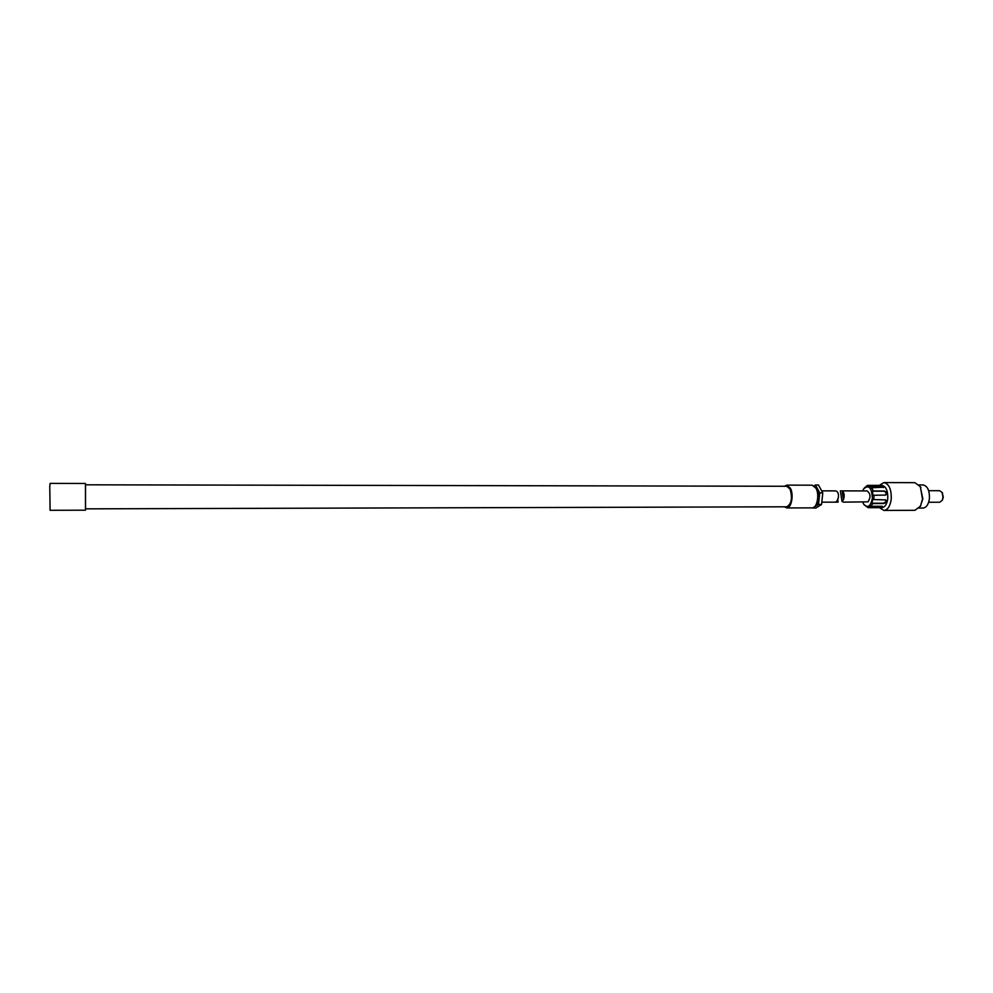 <?xml version="1.0" encoding="UTF-8"?>
<svg xmlns="http://www.w3.org/2000/svg" width="993" height="993" viewBox="0 0 993 993"><rect width="100%" height="100%" fill="white"/><g stroke="black" fill="none" stroke-linecap="round" stroke-linejoin="round"><path stroke-width="1.49" d="M790.043 489.065L786.717 486.272L85.472 484.807L85.485 508.85L786.729 506.802C791.545 504.01 792.65 498.101 790.043 489.065M784.383 506.815L786.741 507.944C791.409 508.428 793.99 494.688 790.416 488.221L786.729 485.13L784.383 486.272M786.741 507.944L812.212 507.87C817.028 508.342 819.697 494.688 816.01 488.271L812.2 485.192L786.729 485.13M815.34 505.884C819.175 502.11 819.883 496.649 817.462 489.512L815.34 487.178M814.099 485.875L815.402 484.994L819.734 492.9L818.505 504.481L812.845 507.795M812.969 508.019L815.998 508.006L821.546 504.481L818.505 504.481M819.734 492.9L822.787 492.9L821.546 504.481M815.402 484.994L818.443 485.006L822.787 492.9M85.522 508.85L85.522 484.807M85.485 510.179L50.084 510.303L49.787 487.029L50.084 483.392L85.472 483.479M834.604 490.927L834.666 490.877C839.681 490.405 839.209 499.405 836.329 501.465L838.166 502.024L837.658 498.92M942.27 492.751L943.3 497.356L942.196 500.298M928.666 490.703L939.701 490.716L942.134 492.528L942.978 497.567L942.134 500.422L939.713 502.247L928.666 502.259M919.108 484.894L922.994 484.907C927.536 485.962 929.684 490.554 929.423 498.672C928.529 504.506 926.395 507.634 923.006 508.068L919.121 508.081M920.213 486.433L922.857 498.896L920.213 506.542M879.364 485.354L883.869 482.573L914.913 482.672L920.387 486.744L922.509 499.107L920.399 506.219L914.925 510.303L883.882 510.427L879.376 507.646M883.869 482.573C889.07 483.852 891.528 489.363 891.242 499.144C890.212 506.145 887.767 509.906 883.882 510.427M864.295 488.01L867.435 485.403L881.883 485.354C886.041 486.371 888.003 490.79 887.767 498.61C886.96 504.221 884.999 507.237 881.896 507.646L868.155 507.684L864.096 504.754M885.545 495.135C886.625 493.26 886.041 491.957 883.795 491.2L872.35 491.2L873.095 495.482L874.014 495.271L873.828 499.541L885.744 499.913C886.699 501.738 885.979 502.942 883.596 503.513L872.735 503.538L870.998 506.293L881.846 506.256L882.703 507.138L879.562 507.597L879.45 506.964L882.467 506.331M870.998 506.293L870.315 505.648L868.155 507.684M868.738 507.634L879.562 507.597M868.056 506.989L879.45 506.964M872.735 503.538L871.829 503.228L872.921 499.231L873.828 499.541M862.718 490.914L863.662 488.891C868.863 484.41 871.767 487.588 872.363 498.412C870.588 506.542 867.683 508.453 863.674 504.121L862.731 502.11M868.006 501.837L843.491 502.148L842.027 501.465C844.919 499.417 845.403 490.405 840.363 490.89L867.112 490.914C870.613 493.62 870.911 497.257 868.006 501.837M841.791 500L841.17 496.252M842.027 501.465L840.363 490.89M872.35 491.2L873.269 490.989L871.804 487.737L871.06 488.333L868.949 486.309L869.682 485.714L868.143 485.329M869.682 485.714L880.506 485.738L883.832 487.228L871.804 487.737M873.269 490.989L884.142 491.001C886.662 491.82 887.171 493.173 885.682 495.073L874.014 495.271M883.547 487.551L880.344 486.334L868.949 486.309M871.829 503.228L883.274 503.215C885.346 502.681 886.128 501.539 885.595 499.802M837.794 502.148L821.794 502.185M834.666 490.877L821.67 490.865M942.134 500.422L942.618 499.665M920.399 506.219L920.921 505.437M920.387 486.744L920.908 487.538M843.342 498.958L842.325 492.751M942.134 492.528L942.618 493.285"/></g></svg>
